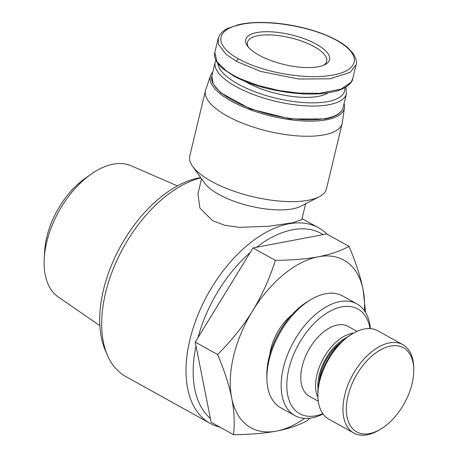 <?xml version="1.0" encoding="UTF-8"?>
<svg xmlns="http://www.w3.org/2000/svg" width="458" height="458" viewBox="0 0 458 458"><rect width="100%" height="100%" fill="white"/><g stroke="black" fill="none" stroke-linecap="round" stroke-linejoin="round"><path stroke-width="0.69" d="M327.029 234.147A111.821 64.618 119 0 0 318.642 227.821A111.821 64.618 119 0 0 189.91 339.716A111.821 64.618 119 0 0 210.073 423.347A111.821 64.618 119 0 0 219.874 427.119M309.66 418.223L307.215 420.719C298.284 425.465 288.042 428.923 276.483 431.104C264.964 433.302 250.646 434.505 233.534 434.705L211.149 422.276L195.234 342.103L197.988 337.609A108.134 62.488 -61 0 1 250.245 252.432L252.999 247.938L256.514 247.274A108.134 62.488 -61 0 1 323.171 234.622L326.686 233.952L349.07 246.387C355.975 262.823 360.664 277.319 363.137 289.862A95.848 55.389 119 0 0 318.339 256.772A95.848 55.389 119 0 0 252.616 310.845A95.848 55.389 119 0 0 231.685 398.008C229.212 385.464 224.523 370.969 217.619 354.532C231.92 340.162 243.582 325.598 252.616 310.845C261.678 296.103 269.27 279.283 275.39 260.373C292.502 260.167 306.814 258.97 318.339 256.772C329.897 254.591 340.139 251.127 349.07 246.387M210.073 423.347L125.727 376.51A111.821 64.618 -61 0 1 107.372 355.145A111.821 64.618 -61 0 1 105.563 292.88A111.821 64.618 -61 0 1 200.873 177.836M305.623 203.77L301.816 219.64L292.582 222.777L268.961 226.229L239.236 227.357L224.695 225.273L212.535 220.653L199.911 208.109L197.936 193.849L201.554 178.786M200.696 177.589A108.134 62.488 119 0 0 103.462 289.88A108.134 62.488 119 0 0 105.208 350.095L107.372 355.145M342.16 123.437L326.468 188.816A70.292 24.875 -166.5 0 1 319.186 196.745L300.952 206.192A53.517 18.938 -166.5 0 1 218.832 194.421A53.517 18.938 -166.5 0 1 204.617 183.063L192.658 166.369A70.292 24.875 -166.5 0 1 189.772 155.995L205.47 90.621A70.292 24.875 13.5 0 0 227.019 115.914A70.292 24.875 13.5 0 0 298.467 135.957A70.292 24.875 13.5 0 0 342.16 123.437A70.292 24.875 13.5 0 0 342.315 122.629L344.445 107.79A68.889 24.383 -166.5 0 1 302.503 120.918A68.889 24.383 -166.5 0 1 231.439 101.207A68.889 24.383 -166.5 0 1 210.543 75.644A68.889 24.383 -166.5 0 1 212.815 71.992M319.186 196.745A70.292 24.875 -166.5 0 1 211.327 181.288A70.292 24.875 -166.5 0 1 192.658 166.369M210.543 75.644L205.699 89.831A70.292 24.875 13.5 0 0 205.47 90.621M244.91 81.301A51.92 18.377 13.5 0 0 246.748 82.354A51.92 18.377 13.5 0 0 328.06 92.802M218.323 37.985L218.466 44.357L225.994 54.256L236.551 61.412L260.636 71.414L298.736 79.028L329.989 78.799L350.244 72.33L356.032 64.864C357.148 62.78 356.25 59.065 353.347 53.723L347.731 47.626C341.176 42.096 332.056 37.201 320.377 32.936C290.229 22.144 256.743 20.221 238.349 24.715L227.351 28.568C222.451 31.041 219.376 34.413 218.128 38.69L214.802 52.51M233.236 75.215L226.269 70.853L216.995 61.836L214.802 52.521C213.611 57.536 216.273 62.901 222.794 68.626L233.706 75.988C243.278 81.158 254.442 85.337 267.191 88.514C293.847 94.617 315.963 95.693 333.556 91.737C346.093 89.258 352.792 82.005 352.706 78.765L351.189 82.079L341.136 89.087L319.363 93.317L298.919 93.129L279.048 90.547L257.911 85.4L239.958 78.61L233.236 75.215M248.385 47.157A40.733 14.416 -166.5 0 1 247.457 42.313A40.733 14.416 -166.5 0 1 272.779 35.06A40.733 14.416 -166.5 0 1 314.188 46.676A40.733 14.416 -166.5 0 1 326.68 61.332A40.733 14.416 -166.5 0 1 323.657 65.231M316.306 44.191A43.132 15.263 13.5 0 0 265.176 31.728A43.132 15.263 13.5 0 0 247.423 45.943A43.132 15.263 13.5 0 0 258.879 55.097A43.132 15.263 13.5 0 0 325.065 64.584A43.132 15.263 13.5 0 0 316.306 44.191M99.855 325.655L58.229 296.961A75.164 43.43 -61 0 1 44.237 258.61A75.164 43.43 -61 0 1 46.739 242.03A75.164 43.43 -61 0 1 91.136 174.154A75.164 43.43 -61 0 1 131.085 165.75L177.446 185.914M91.136 174.154L85.096 178.397A64.824 37.459 119 0 0 46.808 236.941A64.824 37.459 119 0 0 44.649 251.236L44.237 258.61M269.802 354.498A39.938 23.077 -61 0 1 270.821 348.985A39.938 23.077 -61 0 1 291.78 314.915M413.763 369.669L413.729 367.717A50.517 29.192 119 0 0 402.863 344.702A50.517 29.192 119 0 0 344.708 395.26A50.517 29.192 119 0 0 353.816 433.039A50.517 29.192 119 0 0 379.092 430.096L380.764 429.094A48.124 27.806 -61 0 1 348.011 395.901A48.124 27.806 -61 0 1 385.058 347.685A48.124 27.806 -61 0 1 413.763 369.669A48.124 27.806 -61 0 1 412.085 383.741A48.124 27.806 -61 0 1 380.764 429.094M353.816 433.039L328.741 419.116A50.517 29.192 -61 0 1 317.875 396.107A50.517 29.192 -61 0 1 319.632 381.331A50.517 29.192 -61 0 1 352.511 333.727A50.517 29.192 -61 0 1 377.787 330.779L402.863 344.702M352.511 333.727L350.839 334.729A48.124 27.806 119 0 0 319.518 380.083A48.124 27.806 119 0 0 317.841 394.155L317.875 396.107M370.436 328.626A63.897 36.926 119 0 0 356.925 303.894A63.897 36.926 119 0 0 283.365 367.837A63.897 36.926 119 0 0 294.889 415.624A63.897 36.926 119 0 0 323.022 414.015M322.781 413.689A59.906 34.619 -61 0 1 288.878 368.913A59.906 34.619 -61 0 1 331.569 310.427A59.906 34.619 -61 0 1 370.03 328.598M294.889 415.624L280.639 407.712A63.897 36.926 -61 0 1 266.899 378.606A63.897 36.926 -61 0 1 269.121 359.925A63.897 36.926 -61 0 1 310.707 299.709A63.897 36.926 -61 0 1 342.681 295.983L356.925 303.894M310.707 299.709L307.919 301.381A59.906 34.619 119 0 0 268.926 357.835A59.906 34.619 119 0 0 266.848 375.354L266.899 378.606M341.118 342.269A36.743 21.234 119 0 0 320.257 374.844A36.743 21.234 119 0 0 319.1 381.92M353.702 333.035A39.938 23.077 119 0 0 316.988 374.615A39.938 23.077 119 0 0 317.915 397.481M318.247 401.185L309.368 396.256A39.938 23.077 -61 0 1 302.171 366.389A39.938 23.077 -61 0 1 348.143 326.428L357.017 331.352M318.024 389.134A38.34 22.156 -61 0 1 319.192 375.045A38.34 22.156 -61 0 1 346.672 337.54M364.413 310.696A95.848 55.389 119 0 0 363.137 289.862L365.61 312.539M233.534 434.705C234.811 422.808 234.198 410.574 231.685 398.008A95.848 55.389 119 0 0 276.483 431.104A95.848 55.389 119 0 0 304.622 418.383M195.234 342.103L217.619 354.532M252.999 247.938L275.39 260.373M197.988 337.609L250.245 252.432M256.514 247.274L323.171 234.622M210.388 418.452A108.134 62.488 -61 0 1 195.995 345.922M238.67 58.927C212.918 44.747 216.915 29.736 238.721 25.03C261.552 18.635 312.156 25.236 339.384 42.027C364.797 57.571 355.597 72.524 328.918 75.65C305.452 79.32 263.631 72.931 238.67 58.927A2.399 1.385 -61 0 0 236.551 61.412M344.072 103.508A68.889 24.383 -166.5 0 1 344.445 107.79M215.861 60.216L215.163 62.219A67.492 23.89 13.5 0 0 235.859 86.505A67.492 23.89 13.5 0 0 328.947 104.716A67.492 23.89 13.5 0 0 346.42 93.73L345.95 86.986M344.742 87.696A65.099 23.037 -166.5 0 1 327.762 101.584A65.099 23.037 -166.5 0 1 259.114 93.289A65.099 23.037 -166.5 0 1 217.831 63.427M325.638 118.513A67.492 23.89 -166.5 0 1 232.544 100.302A67.492 23.89 -166.5 0 1 211.848 76.017L213.176 84.037L220.567 92.699L250.308 108.947L290.143 118.948L325.214 118.983C335.657 116.933 341.622 113.115 343.105 107.533A67.492 23.89 -166.5 0 1 325.638 118.513M302.062 218.615L318.642 227.821M346.42 93.73L343.105 107.533M215.163 62.219L211.848 76.017M352.706 78.742L356.021 64.939"/></g></svg>
